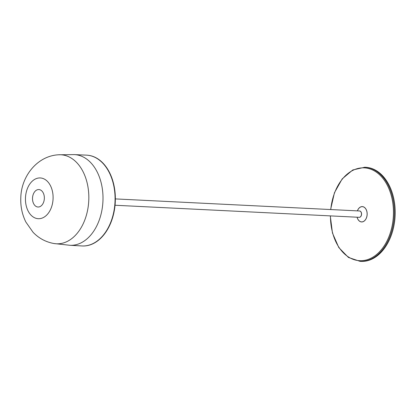 <?xml version="1.0" encoding="UTF-8"?>
<svg xmlns="http://www.w3.org/2000/svg" width="416" height="416" viewBox="0 0 416 416"><rect width="100%" height="100%" fill="white"/><g stroke="black" fill="none" stroke-linecap="round" stroke-linejoin="round"><path stroke-width="0.62" d="M357.386 210.87A7.68 5.2 92.8 0 1 362.341 206.601A7.68 5.2 92.8 0 1 367.156 214.531A7.68 5.2 92.8 0 1 361.582 221.946A7.68 5.2 92.8 0 1 357.536 218.577A7.68 5.2 92.8 0 1 357.074 217.209M390.4 187.954A47.107 31.886 -87.2 0 0 365.591 167.284L364.754 167.242A47.107 31.886 92.8 0 1 389.558 187.912A47.107 31.886 92.8 0 1 389.75 237.058A47.107 31.886 92.8 0 1 360.1 261.347L360.942 261.388A47.107 31.886 -87.2 0 0 390.588 237.099A47.107 31.886 -87.2 0 0 390.4 187.954M361.176 221.837A7.68 5.2 -87.2 0 0 361.769 221.952M362.528 206.617A7.68 5.2 -87.2 0 0 361.925 206.669M363.116 206.726A7.618 5.158 -87.2 0 0 362.71 206.684A7.618 5.158 -87.2 0 0 362.523 206.679M361.769 221.884A7.618 5.158 -87.2 0 0 361.956 221.9A7.618 5.158 -87.2 0 0 362.367 221.9M357.12 217.214A7.618 5.158 -87.2 0 0 357.573 218.54A7.618 5.158 -87.2 0 0 361.587 221.884A7.618 5.158 -87.2 0 0 366.382 217.953A7.618 5.158 -87.2 0 0 366.35 210.007A7.618 5.158 -87.2 0 0 362.336 206.664A7.618 5.158 -87.2 0 0 357.438 210.87M359.216 217.313A3.172 2.148 -87.2 0 0 361.249 215.712A3.172 2.148 -87.2 0 0 361.249 212.368A3.172 2.148 -87.2 0 0 359.533 210.974M115.362 198.91L359.486 210.974A3.172 2.148 92.8 0 1 361.379 213.07A3.172 2.148 92.8 0 1 359.169 217.313L115.05 205.249M81.806 245.939A45.458 30.768 -87.2 0 0 82.025 245.955A45.458 30.768 -87.2 0 0 113.864 211.474A45.458 30.768 -87.2 0 0 98.816 159.692M87.136 155.184A45.458 30.768 92.8 0 1 99.096 159.702A45.458 30.768 92.8 0 1 111.712 220.418A45.458 30.768 92.8 0 1 82.306 245.965A45.458 30.768 92.8 0 1 82.165 245.96M86.393 155.137A45.464 30.774 92.8 0 1 102.788 163.186A45.464 30.774 92.8 0 1 113.105 214.895A45.464 30.774 92.8 0 1 81.91 245.944L69.888 245.284A45.391 30.722 -87.2 0 0 96.834 225.763A45.391 30.722 -87.2 0 0 90.735 162.651A45.391 30.722 -87.2 0 0 74.36 154.612L86.393 155.137M330.772 209.555A46.472 31.455 92.8 0 1 355.482 169.234A46.472 31.455 92.8 0 1 388.726 188.245A46.472 31.455 92.8 0 1 378.57 252.736A46.472 31.455 92.8 0 1 335.192 240.302A46.472 31.455 92.8 0 1 330.46 215.894M58.464 154.788C37.014 155.958 21.195 176.561 20.8 197.74C20.441 206.346 22.121 214.438 25.849 222.019L33.051 232.284C38.844 238.316 45.854 242.07 54.085 243.542A44.569 30.165 -87.2 0 0 82.774 224.624A44.569 30.165 -87.2 0 0 76.783 162.656A44.569 30.165 -87.2 0 0 58.464 154.788L74.36 154.612M50.326 209.929A20.405 13.811 -87.2 0 0 47.585 181.558A20.405 13.811 -87.2 0 0 28.22 186.727A20.405 13.811 -87.2 0 0 30.966 215.093A20.405 13.811 -87.2 0 0 50.326 209.929M43.165 203.258A8.741 5.918 -87.2 0 0 41.99 191.1A8.741 5.918 -87.2 0 0 33.696 193.315A8.741 5.918 -87.2 0 0 34.871 205.468A8.741 5.918 -87.2 0 0 43.165 203.258M364.754 167.242L352.763 169.972L342.186 178.89L334.448 192.722L330.606 209.544M330.288 215.888L332.457 233.007L338.79 247.536L348.442 257.452L360.1 261.347M362.71 206.684L362.336 206.664M361.956 221.9L361.587 221.884M82.025 245.955L82.306 245.965M54.085 243.542L69.888 245.284"/></g></svg>
